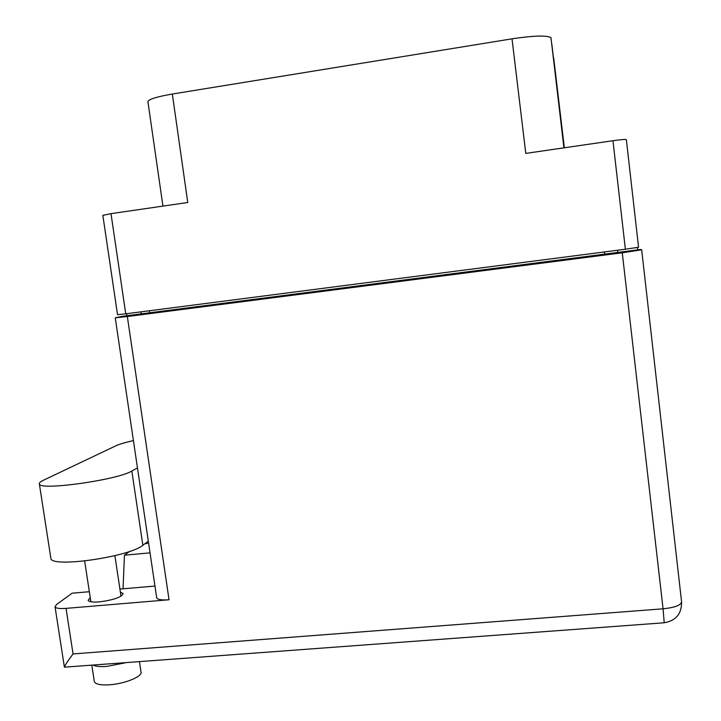 <?xml version="1.0" encoding="UTF-8"?>
<svg xmlns="http://www.w3.org/2000/svg" width="721" height="721" viewBox="0 0 721 721"><rect width="100%" height="100%" fill="white"/><g stroke="black" fill="none" stroke-linecap="round" stroke-linejoin="round"><path stroke-width="1.08" d="M147.949 101.949L147.895 101.544C149.004 99.156 157.151 96.65 172.337 94.036L187.766 202.502L110.998 213.65L125.751 313.815L117.532 314.689M612.958 140.721C621.367 139.55 625.828 139.189 626.351 139.622L638.563 247.24L625.377 249.241L612.958 140.721L525.78 153.393L512.018 38.826L172.337 94.036M512.018 38.826C533.54 35.626 546.518 35.221 550.952 37.609L563.921 147.85M564.02 147.832L551.745 44.36M551.853 44.351L564.056 147.832M553.44 57.545L564.255 147.796M554.512 64.881L564.336 147.787M126.635 313.698L126.932 315.717M102.851 215.372L110.998 213.65M637.436 247.519L637.706 249.881M625.377 249.241L125.751 313.815M150.04 552.854L124.445 555.197L123.048 588.805M139.486 661.842L140.992 671.891C142.992 676.334 124.814 683.887 109.367 684.806C100.489 685.292 95.478 684.229 94.316 681.615L94.244 681.102M124.796 662.932L106.582 666.438C100.498 666.853 96.109 666.465 93.424 665.267M120.38 592.121L123.102 593.572C121.588 597.222 113.648 599.998 99.273 601.891C92.639 602.368 88.926 601.846 88.115 600.305L90.242 597.646M156.709 597.925L115.243 317.817L122.507 316.294L640.735 249.484L641.681 249.817L622.268 252.801L127.338 316.528L169.038 599.755C161.747 600.26 157.638 599.656 156.709 597.925L156.655 597.592M124.445 555.197L129.717 551.367M169.038 599.755L66.035 608.38C59.501 608.848 55.841 608.326 55.048 606.803L56.463 604.586L72.145 593.194L89.341 591.716M154.952 586.065L119.92 589.075M115.243 317.817L127.338 316.528M148.58 543.021L144.858 543.778M66.035 608.38L73.055 653.938C67.819 660.896 64.935 665.303 64.394 667.168L664.212 622.773C676.064 620.682 681.85 613.634 681.552 601.629C681.3 605.126 675.135 607.515 663.068 608.812L622.268 252.801M133.421 440.594C125.283 442.424 119.452 444.145 115.928 445.776L43.386 480.258C40.304 481.727 38.97 482.98 39.376 483.998C39.358 490.965 117.938 479.907 131.835 471.02L137.468 467.929M50.776 557.73L50.876 558.414C51.29 568.121 129.438 556.9 142.848 545.247L148.319 541.237M553.638 57.743L564.228 147.805M617.546 250.259L617.843 252.873M149.247 310.778L149.598 313.202M604.667 254.576L604.369 251.962M73.055 653.938L663.068 608.812L664.212 622.773M142.848 545.247L131.835 471.02M162.937 206.107L147.895 101.544M140.946 311.851L141.307 314.275M102.842 215.318L117.541 314.707M94.316 681.615L91.837 665.384M84.663 561.019L90.873 601.756M114.9 555.657L120.993 596.213M55.048 606.803L64.394 667.168M641.681 249.854L681.552 601.629M50.876 558.414L39.376 483.998"/></g></svg>
